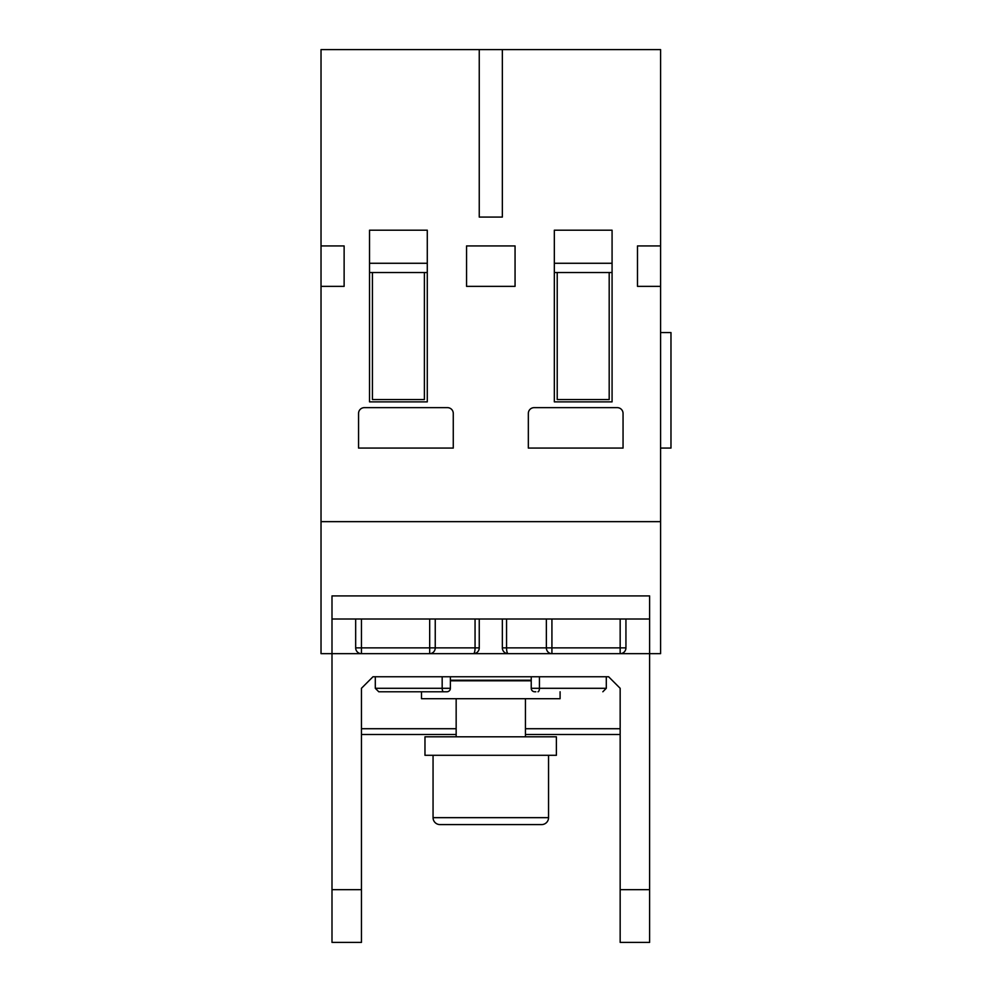 <?xml version="1.0" encoding="UTF-8"?>
<svg xmlns="http://www.w3.org/2000/svg" width="992" height="992" viewBox="0 0 992 992"><rect width="100%" height="100%" fill="white"/><g stroke="black" fill="none" stroke-linecap="round" stroke-linejoin="round"><path stroke-width="1.49" d="M637.484 286.366L660.585 286.366L660.585 245.942L637.484 245.942L637.484 286.366M453.27 413.416A5.778 5.778 0 0 0 447.491 407.65L364.337 407.65A5.778 5.778 0 0 0 358.558 413.416L358.558 448.074L453.27 448.074L453.27 413.416M660.585 448.074L670.976 448.074L670.976 332.568L660.585 332.568M534.118 407.65L617.272 407.65A5.778 5.778 0 0 1 623.05 413.416L623.05 448.074L528.339 448.074L528.339 413.416A5.778 5.778 0 0 1 534.118 407.65M612.076 272.515L554.33 272.515M466.55 286.366L515.059 286.366L515.059 245.942L466.55 245.942L466.55 286.366M660.585 521.643L321.024 521.643L321.024 653.654L331.998 653.654L331.998 595.907L649.611 595.907L649.611 653.654L660.585 653.654L660.585 286.366M502.349 49.6L502.349 217.074L479.248 217.074L479.248 49.6L660.585 49.6L660.585 245.942M321.024 286.366L344.125 286.366L344.125 245.942L321.024 245.942L321.024 521.643M427.279 230.194L427.279 401.872L369.532 401.872L369.532 230.194L427.279 230.194M427.279 272.515L369.532 272.515M612.076 401.872L554.33 401.872L554.33 230.194L612.076 230.194L612.076 401.872M479.248 49.6L321.024 49.6L321.024 245.942M369.532 263.277L427.279 263.277M554.33 263.277L612.076 263.277M372.422 272.515L372.422 399.565L424.39 399.565L424.39 272.515M557.219 272.515L557.219 399.565L609.187 399.565L609.187 272.515M450.38 680.214L531.228 680.214M531.228 680.797L450.38 680.797M560.096 691.771L560.096 698.703L421.501 698.703L421.501 691.771L400.718 691.771M525.45 698.703L525.45 736.808M456.159 698.703L456.159 736.808M556.388 736.808L424.973 736.808L424.973 755.296L556.388 755.296L556.388 736.808M433.058 755.296L433.058 817.656A6.932 6.932 0 0 0 439.989 824.588L541.62 824.588A6.932 6.932 0 0 0 548.551 817.656L433.058 817.656M548.551 755.296L548.551 817.656M457.771 824.588L523.838 824.588M361.448 889.688L361.448 942.4L331.998 942.4L331.998 653.654L649.611 653.654L649.611 889.688L620.161 889.688L620.161 688.299L608.617 676.755L372.992 676.755L361.448 688.299L361.448 889.688L331.998 889.688M551.924 619.008L620.161 619.008L620.161 647.875L625.94 647.875A5.778 5.778 0 0 1 620.161 653.654L620.161 647.875L546.356 647.875A5.778 5.555 -90 0 0 551.924 653.654L551.924 619.008L502.349 619.008L502.349 647.875A5.778 5.778 0 0 0 508.127 653.654A5.778 1.575 -90 0 1 506.552 647.875L506.552 619.008M479.248 647.875L475.056 647.875A5.778 1.575 -90 0 1 473.482 653.654A5.778 5.778 0 0 0 479.248 647.875L479.248 619.008L502.349 619.008M475.056 619.008L475.056 647.875L435.24 647.875L435.24 619.008L479.248 619.008M620.161 619.008L649.611 619.008M331.998 619.008L355.669 619.008L355.669 647.875A5.778 5.778 0 0 0 361.448 653.654L361.448 647.875L355.669 647.875M435.24 619.008L355.669 619.008M608.617 676.755L606.298 676.755L606.298 688.299L531.228 688.299L531.228 676.755M450.38 676.755L450.38 688.299A3.46 3.46 0 0 1 446.908 691.771L443.635 691.771A3.46 1.463 -90 0 1 442.172 688.299L375.298 688.299L375.298 676.755L372.992 676.755M535.841 691.771L534.688 691.771A3.46 3.46 0 0 1 531.228 688.299M443.635 691.771L378.77 691.771L375.298 688.299M620.161 889.688L620.161 942.4L649.611 942.4L649.611 889.688M620.161 734.502L525.45 734.502M456.159 734.502L361.448 734.502M625.94 647.875L625.94 619.008M546.356 619.008L546.356 647.875L502.349 647.875M361.448 619.008L361.448 647.875L429.685 647.875L429.685 619.008M429.685 647.875L429.685 653.654A5.778 5.555 -90 0 0 435.24 647.875L429.685 647.875M539.437 676.755L539.437 688.299A3.46 1.463 -90 0 1 537.974 691.771M450.38 688.299L442.172 688.299L442.172 676.755M620.161 728.723L525.45 728.723M456.159 728.723L361.448 728.723M606.298 688.299L602.838 691.771"/></g></svg>
